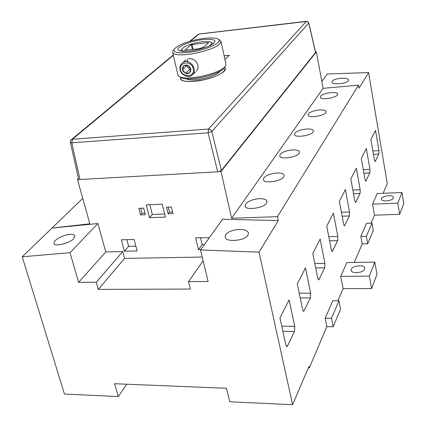 <?xml version="1.0" encoding="UTF-8"?>
<svg xmlns="http://www.w3.org/2000/svg" width="426" height="426" viewBox="0 0 426 426"><rect width="100%" height="100%" fill="white"/><g stroke="black" fill="none" stroke-linecap="round" stroke-linejoin="round"><path stroke-width="0.64" d="M186.844 65.918L189.751 69.411L185.438 73.299L183.175 71.366L182.493 69.773L186.844 65.918L187.019 65.332M190.763 69.305L189.751 69.411M182.493 69.773L183.702 65.806L185.645 65.008L187.866 65.37L189.762 66.802L190.821 68.916L190.667 71.403L189.362 73.054L187.328 73.687L185.438 73.299L182.493 69.773L182.413 68.176L182.924 66.701L183.702 65.806L187.866 65.37L190.821 68.916L189.597 72.878L185.438 73.299M180.544 69.971C182.365 77.851 195.337 77.5 193.239 68.666C191.29 59.778 178.675 62.068 180.544 69.971M180.123 69.784C180.459 74.587 188.835 78.538 191.972 75.205C198.74 70.753 189.676 57.105 182.552 62.766C180.246 64.811 179.442 67.154 180.123 69.784M187.61 59.033C194.155 56.882 201.455 65.119 196.295 71.222M217.771 42.818C219.305 41.519 219.544 40.353 218.485 39.314C215.977 37.041 203.655 37.845 194.884 40.001C184.735 42.312 177.786 45.406 174.037 49.294C173.313 52.579 178.547 53.564 189.746 52.244C201.78 50.726 215.311 45.609 217.771 42.818M213.793 43.271L214.928 41.184C214.906 38.606 203.58 38.841 195.236 40.939C187.632 42.504 177.259 46.887 178.015 49.469C178.856 51.53 183.766 51.929 192.749 50.667C203.527 48.527 210.54 46.061 213.793 43.271M218.485 39.314L220.317 40.395L221.019 41.455L219.576 44.16C215.375 47.834 206.184 51.083 191.993 53.91C180.161 55.561 173.707 55.034 172.626 52.318L172.855 51.051L174.037 49.294M172.626 52.318L177.951 75.029L178.861 76.318C181.54 78.384 188.649 78.501 200.193 76.653C212.984 73.762 221.11 70.594 224.582 67.159L225.647 65.817L225.966 64.257L221.019 41.455M225.114 66.589L223.474 68.767C220.215 71.999 212.601 74.965 200.641 77.67C189.836 79.396 183.175 79.284 180.651 77.335L179.82 76.861M198.692 48.777L184.698 50.241L191.253 44.677L208.271 42.579L208.623 42.701L203.436 47.238L198.692 48.777M208.932 46.114L211.403 44.203L211.323 42.462C210.05 41.626 207.595 41.343 203.969 41.61L200.193 42.041C193.175 43.223 187.685 44.986 183.718 47.334L181.87 49.075C181.306 50.369 182.557 51.141 185.624 51.386M187.397 51.296L191.918 50.795M180.773 50.694L181.87 49.075M220.359 71.035C218.139 73.741 213.08 76.105 205.188 78.128C195.619 80.173 189.213 80.397 185.976 78.805M180.736 77.399L180.555 78.688C181.726 81.957 189.842 82.234 204.911 79.518C217.542 76.35 224.305 72.729 225.205 68.666L224.465 67.521M224.534 67.42L225.359 68.634C226.35 72.085 214.006 77.702 204.565 79.641C194.24 82.261 180.512 82.159 180.406 78.719L180.635 77.33M224.145 55.843L229.396 55.279L225.519 59.001L224.843 59.076M348.457 80.722C347.02 83.725 331.385 85.088 331.95 82.016C331.561 78.48 347.691 76.675 348.649 79.981L348.457 80.722M378.836 153.999L375.12 161.598L374.411 160.054L370.892 139.552L375.524 130.473L378.932 150.612L378.836 153.999L373.426 154.319M349.368 215.966L344.485 225.892L343.644 224.284L339.368 201.381L345.395 189.554L349.522 212.01L349.368 215.966L342.137 216.211M360.061 193.484L355.619 202.526L354.826 200.939L350.832 178.893L356.333 168.11L360.194 189.735L360.061 193.484L353.527 193.766M369.848 172.903L365.796 181.178L365.039 179.612L361.301 158.365L366.339 148.488L369.96 169.346L369.848 172.903L363.916 173.212M294.446 331.449L287.545 345.949L286.922 346.599L285.851 344.932L279.967 317.871L289.132 299.904L294.749 326.353L294.446 331.449L282.885 331.274M310.389 297.923L303.701 311.433L302.689 309.777L297.3 283.881L305.485 267.832L310.65 293.168L310.389 297.923L300.223 297.918M324.708 267.816L318.717 279.946L317.769 278.3L312.801 253.481L320.155 239.061L324.926 263.359L324.708 267.816L315.693 267.927M337.637 240.631L332.243 251.58L331.348 249.95L326.753 226.126L333.393 213.096L337.818 236.441L337.637 240.631L329.586 240.823M247.932 235.253C245.158 240.94 224.656 242.516 225.269 236.968C224.38 229.902 246.297 226.291 248.464 232.99L247.932 235.253M200.534 237.735L202.174 244.577L198.489 249.663L195.635 237.868L209.347 237.676M200.747 249.615L198.489 249.663M202.174 244.577L204.411 244.524M135.862 246.132L128.647 246.303L126.884 239.689M124.413 251.233L121.346 239.838L134.11 239.497L137.14 250.962L124.413 251.233L128.647 246.303M149.798 204.72L152.295 214.491L164.676 214.022M149.542 217.67L146.251 204.869L162.21 204.192L165.448 217.09L149.542 217.67L152.295 214.491M168.195 207.137L169.463 212.228L172.642 212.105M168.126 213.825L166.47 207.206L171.38 207.009L173.025 213.639L168.126 213.825L169.463 212.228M140.665 208.266L141.965 213.288L144.946 213.17M141.965 213.288L140.559 214.869L138.865 208.335L143.647 208.144L145.335 214.688L140.559 214.869M73.629 238.693C69.917 243.379 53.245 247.144 54.043 243.294C53.351 238.134 72.979 231.1 74.885 235.903L73.629 238.693M203.133 260.787L188.532 281.602L208.122 281.469L200.518 249.934L222.644 219.214L278.306 220.599L259.056 252.16L292.582 404.7L229.758 401.771L226.467 388.272L114.594 383.719L118.279 396.569L64.448 394.055L22.237 256.787L70.024 252.682L78.613 282.353L105.754 251.926L122.709 251.569L124.557 258.412L202.228 257.027M188.532 281.602L190.385 289.062L98.321 289.382L124.557 258.412M98.321 289.382L96.297 282.236L122.709 251.569M96.297 282.236L78.613 282.353M70.024 252.682L97.905 223.522L105.754 251.926M22.237 256.787L51.967 228.086L97.905 223.522M118.279 396.569L126.762 384.215M381.43 198.537L381.334 199.203C382.079 202.355 393.81 200.795 393.363 197.419C393.571 194.426 382.314 195.672 381.43 198.537M403.763 203.463L399.663 214.326L374.47 215.183L372.542 204.15L377.196 193.574L401.974 192.509L403.763 203.463M401.974 192.509L397.815 203.175L399.663 214.326M397.815 203.175L372.542 204.15M383.112 193.319L387.282 183.585L368.591 72.553L327.269 73.975L321.838 81.51M78.464 178.531L77.457 179.458L89.838 223.799L51.967 228.086L82.74 198.388M77.457 179.458L78.927 179.373L78.597 179.074M71.201 139.819L72.42 139.275L71.802 142.822L79.987 179.49L78.927 179.373M220.982 171.444L231.616 218.256L323.1 88.331L316.364 51.94L220.982 171.444L217.723 171.811L208.085 132.811L208.506 129.046C210.13 129.089 211.232 129.898 211.807 131.474L208.085 132.811L71.802 142.822L70.386 142.433C70.471 140.543 70.833 139.595 71.477 139.59L173.254 55.002M79.987 179.49L217.723 171.811M313.179 131.932C311.289 135.74 294.057 138.141 294.691 134.387C294.228 129.989 312.189 126.746 313.467 130.825L313.179 131.932M325.879 112.544C324.154 116.032 307.551 118.385 308.168 114.919C307.748 110.92 324.99 107.884 326.13 111.591L325.879 112.544M337.472 94.849C335.89 98.06 319.867 100.36 320.469 97.16C320.086 93.502 336.668 90.642 337.69 94.029L337.472 94.849M266.543 203.111C264.019 208.17 244.609 210.779 245.269 205.902C244.583 199.906 265.174 195.688 267.006 201.29L266.543 203.111M283.732 176.87C281.453 181.455 262.826 183.984 263.481 179.527C262.89 174.149 282.513 170.325 284.126 175.342L283.732 176.87M299.196 153.269C297.124 157.439 279.222 159.904 279.866 155.82C279.349 150.964 298.099 147.46 299.531 151.975L299.196 153.269M231.616 218.256L277.475 216.658L358.495 85.184L323.1 88.331M277.475 216.658L278.306 220.599M200.518 249.934L259.056 252.16M292.582 404.7L308.967 366.44L309.276 367.91L308.355 367.878M338.958 300.783L340.555 309.031L333.169 326.753L331.503 318.318L325.192 318.259L332.812 300.772L338.958 300.783L331.503 318.318M333.169 326.753L326.88 326.673L325.192 318.259M351.205 269.291L351.067 270.329C352.132 274.498 365.322 272.581 364.725 268.151C364.901 264.338 352.366 265.606 351.205 269.291M376.983 274.344L371.6 288.583L343.095 288.679L340.741 276.383L346.833 262.544L374.811 262.139L376.983 274.344M374.811 262.139L369.353 276.133L371.6 288.583M369.353 276.133L340.741 276.383M371.983 223.091L373.288 230.466L367.729 243.81L362.196 243.933L360.838 236.419L366.568 223.256L371.983 223.091L366.376 236.281L360.838 236.419M367.729 243.81L366.376 236.281M354.299 262.432L362.196 243.933M337.93 300.783L343.095 288.679M309.276 367.91L326.88 326.673M371.083 223.117L374.47 215.183M368.591 72.553L359.022 88.246L358.495 85.184M316.364 51.94L315.575 52.02M219.31 171.534L221.392 170.437L315.645 52.334M187.333 60.125L187.69 61.669M191.253 44.677L192.344 49.485M193.159 49.395L192.03 44.426M208.271 42.579L208.351 42.935M211.221 44.331L211.355 44.927M375.333 161.374L374.832 161.401M378.932 150.612L372.856 150.985M344.804 225.556L344.059 225.578M349.522 212.01L341.407 212.297M355.896 202.233L355.247 202.259M360.194 189.735L352.856 190.065M366.035 180.922L365.465 180.949M369.96 169.346L363.298 169.702M287.545 345.949L286.165 345.923M294.749 326.353L281.778 326.188M304.223 310.889L303.046 310.884M310.65 293.168L299.238 293.184M319.159 279.483L318.153 279.488M324.926 263.359L314.809 263.502M332.615 251.186L331.753 251.202M337.818 236.441L328.787 236.67M315.586 52.542L308.68 22.977L308.025 21.982L306.922 21.428L198.83 34.101L197.824 34.586M173.329 55.316L72.42 139.275L208.506 129.046L306.379 21.316L198.99 34.016L198.063 34.389L189.682 41.354M198.83 34.101L190.347 41.162M315.655 52.345L308.802 22.988L211.807 131.474L221.392 170.437M185.96 59.8L182.552 62.766M195.31 72.127L192.887 74.358M187.344 61.749L187.184 61.056M211.323 42.462L213.32 43.66M225.354 69.342L225.205 68.666M180.725 79.412L180.555 78.688M78.581 179.053L70.386 142.433M308.802 22.988L307.923 21.689L306.379 21.316"/></g></svg>
